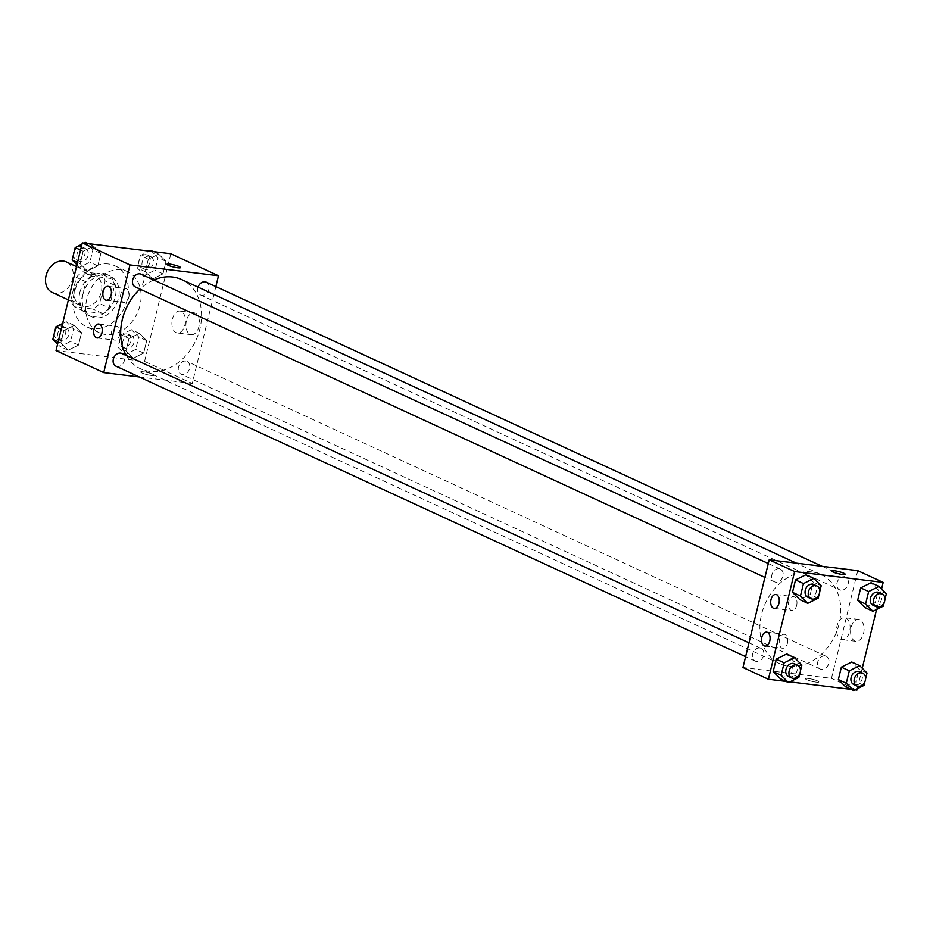 <?xml version="1.0" encoding="UTF-8"?>
<svg xmlns="http://www.w3.org/2000/svg" width="933" height="933" viewBox="0 0 933 933"><rect width="100%" height="100%" fill="white"/><g stroke="black" fill="none" stroke-linecap="round" stroke-linejoin="round"><path stroke-width="0.7" stroke-dasharray="4.67 3.5" d="M52.306 292.495A16.817 13.132 114.8 0 0 71.27 282.734A16.817 13.132 114.8 0 0 66.395 261.951M91.912 274.279A16.817 13.132 114.8 0 0 75.27 286.839A16.817 13.132 114.8 0 0 80.926 305.709A16.817 13.132 114.8 0 0 99.901 295.936A16.817 13.132 114.8 0 0 95.014 275.165A16.817 13.132 114.8 0 0 91.912 274.279M105.114 280.868L99.598 303.528A21.704 16.946 114.8 0 1 93.02 309.068L74.383 306.794A21.704 16.946 114.8 0 1 70.826 300.006L76.343 277.334A21.704 16.946 114.8 0 1 82.92 271.795L101.557 274.08A21.704 16.946 114.8 0 1 105.114 280.868L114.666 285.265L109.138 307.925L99.598 303.528M70.826 300.006L80.366 304.403L85.883 281.743L76.343 277.334M82.92 271.795L92.46 276.191L111.097 278.477L101.557 274.08M92.46 276.191A21.704 16.946 114.8 0 0 85.883 281.743M80.366 304.403A21.704 16.946 114.8 0 0 83.923 311.19L74.383 306.794M109.138 307.925A21.704 16.946 114.8 0 1 102.56 313.476L83.923 311.19M114.666 285.265A21.704 16.946 114.8 0 0 111.097 278.477M79.806 292.67A22.427 17.517 -65.2 0 1 106.91 274.477A22.427 17.517 -65.2 0 1 113.418 302.175A22.427 17.517 -65.2 0 1 88.122 315.202A22.427 17.517 -65.2 0 1 79.806 292.67M82.99 294.128A22.427 17.517 114.8 0 0 91.294 316.66A22.427 17.517 114.8 0 0 116.59 303.633A22.427 17.517 114.8 0 0 110.082 275.935A22.427 17.517 114.8 0 0 105.942 274.769A22.427 17.517 114.8 0 0 82.99 294.128M102.56 313.476L93.02 309.068M108.566 264.004A33.635 26.264 114.8 0 0 75.293 289.125A33.635 26.264 114.8 0 0 86.594 326.842A33.635 26.264 114.8 0 0 124.544 307.307A33.635 26.264 114.8 0 0 114.782 265.753A33.635 26.264 114.8 0 0 108.566 264.004M121.29 269.87A33.635 26.264 114.8 0 0 88.017 294.991A33.635 26.264 114.8 0 0 99.318 332.719A33.635 26.264 114.8 0 0 137.268 313.173A33.635 26.264 114.8 0 0 127.506 271.631A33.635 26.264 114.8 0 0 121.29 269.87M170.809 253.753L144.557 361.433L56.027 350.586M87.457 270.99L80.121 263.689L83.154 251.257L93.522 246.125L100.857 253.426L97.825 265.858L87.457 270.99L80.121 263.689L83.154 251.257L93.522 246.125L100.857 253.426L97.825 265.858L87.457 270.99L79.515 267.316L76.938 264.762M74.208 325.372L81.544 332.673L78.512 345.105L68.144 350.237L60.808 342.936L63.829 330.504L74.208 325.372L81.544 332.673L78.512 345.105L68.144 350.237L60.808 342.936L63.829 330.504L74.208 325.372L66.255 321.71L73.59 329.011L70.558 341.443L60.19 346.575L57.624 344.02M139.367 333.349L146.703 340.65L143.67 353.082L133.302 358.214L125.967 350.913L128.999 338.481L139.367 333.349L146.703 340.65L143.67 353.082L133.302 358.214L125.967 350.913L128.999 338.481L139.367 333.349L131.413 329.687L138.749 336.988L135.717 349.42L125.349 354.552L118.013 347.251L121.045 334.819L131.413 329.687M158.68 254.103L166.027 261.403L162.995 273.836L152.627 278.967L145.28 271.666L148.312 259.234L158.68 254.103L166.027 261.403L162.995 273.836L152.627 278.967L145.28 271.666L148.312 259.234L158.68 254.103L153.28 251.607M152.977 374.32A7.009 1.061 13.7 0 0 145.478 372.127A7.009 1.061 13.7 0 0 140.638 371.975A7.009 1.061 13.7 0 0 147.192 374.669A7.009 1.061 13.7 0 0 154.26 375.299A7.009 1.061 13.7 0 0 152.977 374.32A7.009 1.061 -166.3 0 1 154.26 375.299A7.009 1.061 -166.3 0 1 147.192 374.669A7.009 1.061 -166.3 0 1 140.638 371.975A7.009 1.061 -166.3 0 1 145.478 372.115A7.009 1.061 -166.3 0 1 152.977 374.308M215.861 286.594L192.256 383.44L144.557 361.433M192.256 383.44L139.297 376.955M186.413 320.847A11.021 6.683 -83 0 0 191.323 334.679A11.021 6.683 -83 0 0 199.289 324.544A11.021 6.683 -83 0 0 194.006 312.788A11.021 6.683 -83 0 0 186.413 320.847M172.418 319.133A11.021 6.683 97 0 1 180.011 311.074A11.021 6.683 97 0 1 185.305 322.83A11.021 6.683 97 0 1 177.34 332.964A11.021 6.683 97 0 1 172.418 319.133M166.89 264.307L166.89 264.307A7.009 1.061 13.7 0 0 168.162 265.287A7.009 1.061 13.7 0 0 175.661 267.479A7.009 1.061 13.7 0 0 180.501 267.631A7.009 1.061 13.7 0 0 180.501 267.619L180.501 267.631M119.622 335.005A7.009 4.245 -83 0 0 116.508 326.212A7.009 4.245 -83 0 0 111.435 332.649A7.009 4.245 -83 0 0 114.794 340.125A7.009 4.245 -83 0 0 119.622 335.005M128.812 297.312A7.009 4.245 -83 0 0 125.687 288.53A7.009 4.245 -83 0 0 120.625 294.968A7.009 4.245 -83 0 0 123.984 302.432A7.009 4.245 -83 0 0 128.812 297.312M198.041 287.131A7.009 5.47 114.8 0 0 200.42 294.91A7.009 5.47 114.8 0 0 201.715 295.271A7.009 5.47 114.8 0 0 208.642 290.035A7.009 5.47 114.8 0 0 206.298 282.186M115.937 366.179A7.009 5.47 114.8 0 0 123.844 362.109A7.009 5.47 114.8 0 0 121.815 353.455M135.262 286.932A7.009 5.47 114.8 0 0 143.169 282.862A7.009 5.47 114.8 0 0 141.128 274.197M185.679 361.059A7.009 5.47 114.8 0 0 178.751 366.296A7.009 5.47 114.8 0 0 181.107 374.156A7.009 5.47 114.8 0 0 189.002 370.086A7.009 5.47 114.8 0 0 186.973 361.433A7.009 5.47 114.8 0 0 185.679 361.059M153.723 280.017A49.111 38.346 114.8 0 0 139.973 289.102M126.317 355.531A49.111 38.346 114.8 0 0 140.545 368.78A49.111 38.346 114.8 0 0 195.942 340.242A49.111 38.346 114.8 0 0 181.69 279.585M811.85 571.929A49.111 38.346 114.8 0 0 763.264 608.608A49.111 38.346 114.8 0 0 779.778 663.69A49.111 38.346 114.8 0 0 835.175 635.151A49.111 38.346 114.8 0 0 820.923 574.495A49.111 38.346 114.8 0 0 811.85 571.929M840.948 590.181A7.009 5.47 -65.2 0 1 839.653 589.819A7.009 5.47 -65.2 0 1 837.624 581.166A7.009 5.47 -65.2 0 1 845.52 577.095A7.009 5.47 -65.2 0 1 847.875 584.956A7.009 5.47 -65.2 0 1 840.948 590.181M759.754 647.992A7.009 5.47 114.8 0 0 752.814 653.228A7.009 5.47 114.8 0 0 755.17 661.089A7.009 5.47 114.8 0 0 763.077 657.019A7.009 5.47 114.8 0 0 761.048 648.365A7.009 5.47 114.8 0 0 759.754 647.992M779.067 568.745A7.009 5.47 114.8 0 0 772.139 573.982A7.009 5.47 114.8 0 0 774.495 581.842A7.009 5.47 114.8 0 0 782.39 577.772A7.009 5.47 114.8 0 0 780.361 569.118A7.009 5.47 114.8 0 0 779.067 568.745M824.912 655.981A7.009 5.47 114.8 0 0 817.973 661.205A7.009 5.47 114.8 0 0 820.329 669.066A7.009 5.47 114.8 0 0 828.236 664.996A7.009 5.47 114.8 0 0 826.206 656.342A7.009 5.47 114.8 0 0 824.912 655.981M857.742 570.669L831.49 678.349L742.96 667.503M864.996 607.628L875.364 602.496L878.396 590.064L871.06 582.763L878.396 590.064L875.364 602.496L864.996 607.628M845.683 686.875L856.051 681.743L859.083 669.311L851.747 662.01L859.083 669.311L856.051 681.743L845.683 686.875M780.524 678.897L790.892 673.766L793.925 661.334L786.577 654.033L793.925 661.334L790.892 673.766L780.524 678.897M855.025 689.86L851.094 689.37M789.866 681.871L785.924 681.393M881.58 588.98L876.577 609.494M862.255 668.238L857.264 688.752M813.238 582.087L805.902 574.786L813.238 582.087L810.206 594.519L813.238 582.087L821.192 585.749M799.838 599.651L810.206 594.519L799.838 599.651M787.475 643.117A7.009 4.245 -83 0 0 784.361 634.323A7.009 4.245 -83 0 0 779.288 640.773A7.009 4.245 -83 0 0 782.659 648.237A7.009 4.245 -83 0 0 787.475 643.117M796.665 605.435A7.009 4.245 -83 0 0 793.54 596.642A7.009 4.245 -83 0 0 788.478 603.08A7.009 4.245 -83 0 0 791.837 610.555A7.009 4.245 -83 0 0 796.665 605.435M859.923 619.792A11.021 6.683 -83 0 0 858.675 619.442A11.021 6.683 -83 0 0 850.709 629.565A11.021 6.683 -83 0 0 855.993 641.321A11.021 6.683 -83 0 0 863.806 632.236A11.021 6.683 -83 0 0 859.923 619.792M856.937 690.093L831.49 678.349M808.141 678.454A7.009 1.061 13.7 0 0 805.307 678.629A7.009 1.061 13.7 0 0 811.873 681.323A7.009 1.061 13.7 0 0 818.929 681.953A7.009 1.061 13.7 0 0 815.337 680.087A7.009 1.061 13.7 0 0 808.141 678.454A7.009 1.061 -166.3 0 1 815.337 680.087A7.009 1.061 -166.3 0 1 818.929 681.941A7.009 1.061 -166.3 0 1 811.873 681.323A7.009 1.061 -166.3 0 1 805.307 678.629A7.009 1.061 -166.3 0 1 808.141 678.454M845.928 618.078A11.021 6.683 97 0 1 849.823 630.521A11.021 6.683 97 0 1 842.009 639.606A11.021 6.683 97 0 1 836.714 627.851A11.021 6.683 97 0 1 844.692 617.728A11.021 6.683 97 0 1 845.928 618.078M831.56 570.949L831.56 570.961A7.009 1.061 13.7 0 0 835.152 572.815A7.009 1.061 13.7 0 0 842.347 574.448A7.009 1.061 13.7 0 0 845.181 574.273L845.181 574.273M884.916 599.627L884.251 602.356M873.043 605.225A7.009 5.47 114.8 0 0 880.95 601.155A7.009 5.47 114.8 0 0 878.921 592.502M886.35 593.726L878.396 590.064M883.318 606.158L875.364 602.496M865.591 678.874L864.926 681.615M853.73 684.472A7.009 5.47 114.8 0 0 861.625 680.402A7.009 5.47 114.8 0 0 859.596 671.748M867.025 672.985L859.083 669.311M864.005 685.417L856.051 681.743M819.757 591.65L819.081 594.379M807.885 597.248A7.009 5.47 114.8 0 0 815.792 593.178A7.009 5.47 114.8 0 0 813.751 584.513M818.159 598.181L810.206 594.519M800.432 670.897L799.768 673.626M788.56 676.495A7.009 5.47 114.8 0 0 796.467 672.425A7.009 5.47 114.8 0 0 794.438 663.771M801.867 664.996L793.925 661.334M798.835 677.428L790.892 673.766M150.738 250.429L158.074 257.73L155.041 270.173L144.673 275.305L137.338 268.004L140.37 255.572L149.338 251.129M149.338 256.143A7.009 5.47 114.8 0 0 142.411 261.368A7.009 5.47 114.8 0 0 144.767 269.229A7.009 5.47 114.8 0 0 152.674 265.159A7.009 5.47 114.8 0 0 150.633 256.505A7.009 5.47 114.8 0 0 149.338 256.143M152.627 278.967L144.673 275.305M145.28 271.666L137.338 268.004M148.312 259.234L140.37 255.572M166.027 261.403L158.074 257.73M162.995 273.836L155.041 270.173M146.166 254.674A7.009 5.47 114.8 0 0 139.227 259.899A7.009 5.47 114.8 0 0 141.583 267.759A7.009 5.47 114.8 0 0 149.49 263.689A7.009 5.47 114.8 0 0 147.461 255.036A7.009 5.47 114.8 0 0 146.166 254.674M130.025 335.39A7.009 5.47 114.8 0 0 123.098 340.627A7.009 5.47 114.8 0 0 125.442 348.487A7.009 5.47 114.8 0 0 133.349 344.405A7.009 5.47 114.8 0 0 131.32 335.752A7.009 5.47 114.8 0 0 130.025 335.39M133.302 358.214L125.349 354.552M125.967 350.913L118.013 347.251M128.999 338.481L121.045 334.819M146.703 340.65L138.749 336.988M143.67 353.082L135.717 349.42M126.841 333.921A7.009 5.47 114.8 0 0 119.914 339.157A7.009 5.47 114.8 0 0 122.27 347.018A7.009 5.47 114.8 0 0 130.177 342.947A7.009 5.47 114.8 0 0 128.136 334.282A7.009 5.47 114.8 0 0 126.841 333.921M81.941 244.248L84.18 243.14M85.568 242.452L92.915 249.752L89.883 262.185L79.515 267.316M84.18 248.155A7.009 5.47 114.8 0 0 77.252 253.391A7.009 5.47 114.8 0 0 79.608 261.252A7.009 5.47 114.8 0 0 87.515 257.181A7.009 5.47 114.8 0 0 85.474 248.528A7.009 5.47 114.8 0 0 84.18 248.155M80.121 263.689L77.497 262.476M83.154 251.257L80.53 250.044M93.522 246.125L88.11 243.63M100.857 253.426L92.915 249.752M97.825 265.858L89.883 262.185M73.614 254.126A7.009 5.47 114.8 0 0 76.424 259.782A7.009 5.47 114.8 0 0 84.332 255.712A7.009 5.47 114.8 0 0 82.302 247.058A7.009 5.47 114.8 0 0 80.996 246.685A7.009 5.47 114.8 0 0 74.278 251.385M62.628 323.506L66.255 321.71M64.867 327.413A7.009 5.47 114.8 0 0 57.928 332.638A7.009 5.47 114.8 0 0 60.283 340.498A7.009 5.47 114.8 0 0 68.191 336.428A7.009 5.47 114.8 0 0 66.161 327.775A7.009 5.47 114.8 0 0 64.867 327.413M68.144 350.237L60.19 346.575M60.808 342.936L58.184 341.723M63.829 330.504L61.216 329.291M81.544 332.673L73.59 329.011M78.512 345.105L70.558 341.443M54.289 333.373A7.009 5.47 114.8 0 0 57.111 339.029A7.009 5.47 114.8 0 0 65.007 334.959A7.009 5.47 114.8 0 0 62.977 326.305A7.009 5.47 114.8 0 0 61.683 325.944A7.009 5.47 114.8 0 0 54.954 330.644M68.377 299.913L80.926 305.709M76.494 266.616L95.014 275.165M110.082 275.935L106.91 274.477M91.294 316.66L88.122 315.202M127.506 271.631L114.782 265.753M99.318 332.719L86.594 326.842M194.006 312.788L180.011 311.074M191.323 334.679L177.34 332.964M97.09 337.956L114.794 340.125M98.793 324.043L116.508 326.212M106.28 300.263L123.984 302.432M107.983 286.361L125.687 288.53M820.923 574.495L796.339 563.159M779.778 663.69L140.545 368.78M200.42 294.91L839.653 589.819M822.171 566.319L845.52 577.095M761.048 648.365L748.977 642.802M755.17 661.089L745.595 656.669M780.361 569.118L768.302 563.544M774.495 581.842L764.92 577.422M826.206 656.342L186.973 361.433M820.329 669.066L181.107 374.156M764.943 646.068L782.659 648.237M766.646 632.154L784.361 634.323M774.133 608.386L791.837 610.555M775.836 594.473L793.54 596.642M858.675 619.442L844.692 617.728M855.993 641.321L842.009 639.606M150.633 256.505L147.461 255.036M144.767 269.229L141.583 267.759M131.32 335.752L128.136 334.282M125.442 348.487L122.27 347.018M85.474 248.528L82.302 247.058M79.608 261.252L76.424 259.782M66.161 327.775L62.977 326.305M60.283 340.498L57.111 339.029"/><path stroke-width="1.4" d="M76.494 266.616L66.395 261.951A16.817 13.132 114.8 0 0 63.281 261.077A16.817 13.132 114.8 0 0 46.65 273.637A16.817 13.132 114.8 0 0 52.306 292.495L68.377 299.913M139.297 376.955L103.726 372.594L56.027 350.586L82.267 242.907L170.809 253.753L218.509 275.76L215.861 286.594M168.162 265.287A7.009 1.061 -166.3 0 1 166.89 264.307A7.009 1.061 -166.3 0 1 173.946 264.925A7.009 1.061 -166.3 0 1 180.501 267.619A7.009 1.061 -166.3 0 1 175.661 267.479A7.009 1.061 -166.3 0 1 168.162 265.287M103.726 372.594L129.979 264.925L82.267 242.907M129.979 264.925L218.509 275.76M180.501 267.619A7.009 1.061 13.7 0 0 173.946 264.937A7.009 1.061 13.7 0 0 166.89 264.307M101.919 332.836A7.009 4.245 97 0 1 97.09 337.956A7.009 4.245 97 0 1 93.732 330.48A7.009 4.245 97 0 1 98.793 324.043A7.009 4.245 97 0 1 101.919 332.836M111.109 295.143A7.009 4.245 97 0 1 106.28 300.263A7.009 4.245 97 0 1 102.922 292.799A7.009 4.245 97 0 1 107.983 286.361A7.009 4.245 97 0 1 111.109 295.143M822.171 566.319L206.298 282.186A7.009 5.47 114.8 0 0 198.041 287.131M748.977 642.802L121.815 353.455A7.009 5.47 114.8 0 0 120.52 353.082A7.009 5.47 114.8 0 0 113.581 358.319A7.009 5.47 114.8 0 0 115.937 366.179L745.595 656.669M768.302 563.544L141.128 274.197A7.009 5.47 114.8 0 0 139.833 273.836A7.009 5.47 114.8 0 0 132.906 279.072A7.009 5.47 114.8 0 0 135.262 286.932L764.92 577.422M796.339 563.159L181.69 279.585A49.111 38.346 114.8 0 0 172.617 277.019A49.111 38.346 114.8 0 0 153.723 280.017M139.973 289.102A49.111 38.346 114.8 0 0 126.317 355.531M769.2 559.835L742.96 667.503L768.395 679.247L794.648 571.567L769.2 559.835L857.742 570.669L883.178 582.414L881.58 588.98M764.162 645.846A7.009 4.245 97 0 1 761.69 637.939A7.009 4.245 97 0 1 766.646 632.154A7.009 4.245 97 0 1 769.772 640.948A7.009 4.245 97 0 1 764.943 646.068A7.009 4.245 97 0 1 764.162 645.846M776.629 594.694A7.009 4.245 97 0 1 778.962 603.266A7.009 4.245 97 0 1 774.133 608.386A7.009 4.245 97 0 1 770.775 600.91A7.009 4.245 97 0 1 775.836 594.473A7.009 4.245 97 0 1 776.629 594.694M864.996 607.628L857.66 600.327L864.996 607.628L872.95 611.29L865.614 603.989L868.646 591.557L879.014 586.425L886.35 593.726L884.916 599.627M860.692 587.895L857.66 600.327L860.692 587.895L871.06 582.763L860.692 587.895L868.646 591.557M845.683 686.875L838.347 679.574L845.683 686.875L853.637 690.548L846.289 683.248L849.322 670.815L859.69 665.684L867.025 672.985L865.591 678.874M841.368 667.142L838.347 679.574L841.368 667.142L851.747 662.01L841.368 667.142L849.322 670.815M780.524 678.897L773.177 671.597L780.524 678.897L788.467 682.571L781.131 675.27L784.163 662.827L794.531 657.695L801.867 664.996L800.432 670.897M776.209 659.165L773.177 671.597L776.209 659.165L786.577 654.033L776.209 659.165L784.163 662.827M794.648 571.567L883.178 582.414M857.264 688.752L856.937 690.093L855.025 689.86M851.094 689.37L789.866 681.871M785.924 681.393L768.395 679.247M876.577 609.494L862.255 668.238M805.902 574.786L795.534 579.918L792.502 592.35L799.838 599.651L792.502 592.35L795.534 579.918L805.902 574.786L813.856 578.448L821.192 585.749L819.757 591.65M842.347 574.448A7.009 1.061 -166.3 0 1 835.152 572.815A7.009 1.061 -166.3 0 1 831.56 570.949A7.009 1.061 -166.3 0 1 838.615 571.579A7.009 1.061 -166.3 0 1 845.181 574.273A7.009 1.061 -166.3 0 1 842.347 574.448M845.181 574.273A7.009 1.061 13.7 0 0 838.615 571.579A7.009 1.061 13.7 0 0 831.56 570.961M884.251 602.356L883.318 606.158L872.95 611.29M882.093 593.971L878.921 592.502A7.009 5.47 114.8 0 0 877.626 592.128A7.009 5.47 114.8 0 0 870.687 597.365A7.009 5.47 114.8 0 0 873.043 605.225L876.227 606.695A7.009 5.47 114.8 0 0 884.134 602.625A7.009 5.47 114.8 0 0 882.093 593.971A7.009 5.47 114.8 0 0 880.799 593.598A7.009 5.47 114.8 0 0 873.871 598.834A7.009 5.47 114.8 0 0 876.227 606.695M865.614 603.989L857.66 600.327M879.014 586.425L871.06 582.763M864.926 681.615L864.005 685.417L853.637 690.548M862.78 673.218L859.596 671.748A7.009 5.47 114.8 0 0 858.302 671.387A7.009 5.47 114.8 0 0 851.374 676.612A7.009 5.47 114.8 0 0 853.73 684.472L856.902 685.942A7.009 5.47 114.8 0 0 864.809 681.871A7.009 5.47 114.8 0 0 862.78 673.218A7.009 5.47 114.8 0 0 861.486 672.845A7.009 5.47 114.8 0 0 854.546 678.081A7.009 5.47 114.8 0 0 856.902 685.942M846.289 683.248L838.347 679.574M859.69 665.684L851.747 662.01M819.081 594.379L818.159 598.181L807.791 603.313L800.456 596.012L803.476 583.58L813.856 578.448M816.935 585.982L813.751 584.513A7.009 5.47 114.8 0 0 812.456 584.151A7.009 5.47 114.8 0 0 805.529 589.388A7.009 5.47 114.8 0 0 807.885 597.248L811.069 598.718A7.009 5.47 114.8 0 0 818.964 594.648A7.009 5.47 114.8 0 0 816.935 585.982A7.009 5.47 114.8 0 0 815.64 585.621A7.009 5.47 114.8 0 0 808.713 590.857A7.009 5.47 114.8 0 0 811.069 598.718M807.791 603.313L799.838 599.651M800.456 596.012L792.502 592.35M803.476 583.58L795.534 579.918M799.768 673.626L798.835 677.428L788.467 682.571M797.622 665.241L794.438 663.771A7.009 5.47 114.8 0 0 793.143 663.398A7.009 5.47 114.8 0 0 786.204 668.634A7.009 5.47 114.8 0 0 788.56 676.495L791.744 677.964A7.009 5.47 114.8 0 0 799.651 673.894A7.009 5.47 114.8 0 0 797.622 665.241A7.009 5.47 114.8 0 0 796.327 664.867A7.009 5.47 114.8 0 0 789.388 670.104A7.009 5.47 114.8 0 0 791.744 677.964M781.131 675.27L773.177 671.597M794.531 657.695L786.577 654.033M149.338 251.129L150.738 250.429L153.28 251.607M76.938 264.762L72.168 260.015L75.2 247.583L81.941 244.248M84.18 243.14L85.568 242.452L88.11 243.63M77.497 262.476L72.168 260.015M80.53 250.044L75.2 247.583M74.278 251.385A7.009 5.47 114.8 0 0 73.614 254.126M57.624 344.02L52.854 339.274L55.887 326.842L62.628 323.506M58.184 341.723L52.854 339.274M61.216 329.291L55.887 326.842M54.954 330.644A7.009 5.47 114.8 0 0 54.289 333.373"/></g></svg>
